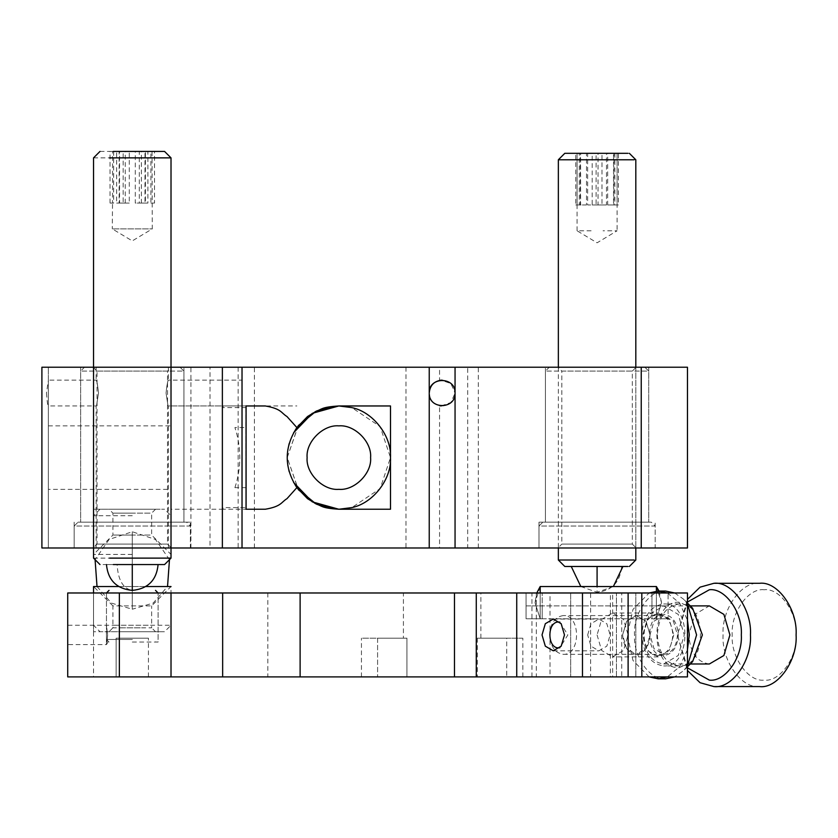 <?xml version="1.0" encoding="UTF-8"?>
<svg xmlns="http://www.w3.org/2000/svg" width="838" height="838" viewBox="0 0 838 838"><rect width="100%" height="100%" fill="white"/><g stroke="black" fill="none" stroke-linecap="round" stroke-linejoin="round"><path stroke-width="0.63" stroke-dasharray="4.19 3.14" d="M132.278 515.705L93.542 515.705L132.278 515.705M132.278 509.242L164.552 509.242L132.278 509.242C102.309 509.242 102.309 509.242 132.278 509.242C102.309 509.242 102.309 509.242 132.278 509.242C162.247 509.242 162.247 509.242 132.278 509.242C162.247 509.242 162.247 509.242 132.278 509.242L93.542 509.242L132.278 509.242M132.278 554.431L93.542 554.431L132.278 554.431M132.278 513.118C107.306 513.118 107.306 513.118 132.278 513.118C107.306 513.118 107.306 513.118 132.278 513.118C157.251 513.118 157.251 513.118 132.278 513.118C157.251 513.118 157.251 513.118 132.278 513.118M132.278 535.063C107.306 535.063 107.306 535.063 132.278 535.063C107.306 535.063 107.306 535.063 132.278 535.063C157.251 535.063 157.251 535.063 132.278 535.063C157.251 535.063 157.251 535.063 132.278 535.063M148.2 625.253L116.356 625.253L171.015 625.253L171.015 586.527L151.647 605.884L112.91 605.884L112.91 627.84L151.647 627.84L151.647 605.884M119.006 631.716L161.703 631.716L100.005 631.716L93.542 625.253L116.356 625.253M145.55 631.716L164.552 631.716L171.015 625.253M141.832 631.716L122.725 631.716L155.522 631.716L151.647 627.84M122.725 631.716L109.034 631.716L112.91 627.84M145.885 586.527L118.671 586.527M112.91 605.884L93.542 586.527L148.2 586.527M140.239 627.84L124.317 627.84M124.317 605.884L140.239 605.884M106.457 634.942L106.457 625.253L107.641 634.942L106.457 625.253L106.457 634.942C106.457 647.428 106.457 647.428 106.457 634.942C106.457 647.428 106.457 647.428 106.457 634.942M621.723 676.905L612.651 676.905L616.443 676.905L616.443 592.979L612.651 592.979L612.651 676.905L610.378 676.905L610.378 592.979L687.464 592.979L687.464 676.905L621.723 676.905L621.723 592.979M616.443 676.905L616.443 592.979L531.941 592.979L635.812 592.979L67.721 592.979L67.721 676.905L616.443 676.905M628.112 676.905L550 676.905L590.622 676.905L590.622 592.979L550 592.979L628.112 592.979L267.846 592.979L590.622 592.979L550 592.979L550 676.905L590.622 676.905L267.846 676.905L628.112 676.905M116.136 676.905L148.42 676.905C178.044 676.905 178.044 676.905 148.42 676.905C178.044 676.905 178.044 676.905 148.42 676.905L116.136 676.905L116.136 638.168L116.136 676.905L116.136 638.168L148.42 638.168L116.136 638.168L148.42 638.168L116.136 638.168L116.136 676.905M406.933 676.905L506.707 676.905C527.511 676.905 527.511 676.905 506.707 676.905C527.511 676.905 527.511 676.905 506.707 676.905L377.592 676.905C356.779 676.905 356.779 676.905 377.592 676.905C356.779 676.905 356.779 676.905 377.592 676.905L406.933 676.905L406.933 638.168L377.592 638.168C356.779 638.168 356.779 638.168 377.592 638.168C356.779 638.168 356.779 638.168 377.592 638.168L377.592 676.905L377.592 638.168L406.933 638.168L403.413 638.168L406.933 638.168L406.933 676.905M93.542 625.253L93.542 592.979L171.015 592.979L93.542 592.979L171.015 592.979L93.542 592.979L93.542 676.905M668.096 592.979L526.065 592.979L668.096 592.979L668.096 618.8L668.096 592.979M109.034 642.044L106.457 639.457L106.457 592.979L158.099 592.979L106.457 592.979L106.457 625.253L67.721 625.253M403.413 592.979L480.876 592.979L403.413 592.979L403.413 638.168M673.762 634.942L669.216 650.456L658.239 656.887L647.271 650.456L642.725 634.942L647.271 619.418L658.239 612.987L669.216 619.418L673.762 634.942M597.075 634.942L601.621 650.456L612.599 656.887L623.566 650.456L628.112 634.942L623.566 619.418L612.599 612.987L601.621 619.418L597.075 634.942M587.679 634.942L590.968 623.713L598.898 619.062L606.838 623.713L610.127 634.942L606.838 646.161L598.898 650.812L590.968 646.161L587.679 634.942M536.299 592.979L536.299 676.905M148.42 676.905L148.42 638.168L148.42 676.905M132.278 631.716L93.542 631.716L132.278 631.716M93.542 592.979L93.542 631.716M542.207 618.8L651.954 618.8C672.767 618.8 672.767 618.8 651.954 618.8C672.767 618.8 672.767 618.8 651.954 618.8L542.207 618.8C521.393 618.8 521.393 618.8 542.207 618.8C521.393 618.8 521.393 618.8 542.207 618.8C521.393 618.8 521.393 618.8 542.207 618.8C521.393 618.8 521.393 618.8 542.207 618.8L542.207 605.884L651.954 605.884L526.065 605.884L526.065 592.979L526.065 605.884L542.207 605.884L542.207 618.8L542.207 592.979L542.207 618.8M651.954 618.8C672.767 618.8 672.767 618.8 651.954 618.8C672.767 618.8 672.767 618.8 651.954 618.8L651.954 605.884L668.096 605.884L651.954 605.884L651.954 618.8L651.954 592.979L651.954 618.8M107.641 634.942L106.981 642.044L107.641 634.942M67.721 634.942C67.721 647.428 67.721 647.428 67.721 634.942C67.721 647.428 67.721 647.428 67.721 634.942C67.721 622.456 67.721 622.456 67.721 634.942C67.721 622.456 67.721 622.456 67.721 634.942M132.278 642.044L158.099 642.044L158.099 592.979L158.099 639.457L155.522 642.044M477.356 638.168L477.356 676.905L477.356 638.168L506.707 638.168L477.356 638.168C482.039 638.168 482.039 638.168 477.356 638.168C482.039 638.168 482.039 638.168 477.356 638.168M506.707 638.168C527.511 638.168 527.511 638.168 506.707 638.168C527.511 638.168 527.511 638.168 506.707 638.168L506.707 676.905L506.707 638.168M222.657 676.905L222.657 592.979M300.119 592.979L300.119 676.905M267.846 592.979L267.846 676.905M687.464 599.369L687.464 670.515L677.418 634.942L687.453 599.369M540.196 599.4L540.196 618.8L540.196 599.4M656.395 602.658L656.395 618.8L656.395 602.658M659.014 591.041L661.559 602.658L656.395 618.8L661.559 602.658L656.395 586.527L656.395 618.8L656.395 591.115M540.196 586.527L535.021 602.658L540.196 618.8L540.196 586.527L656.395 586.527M540.196 592.979L540.196 618.8L535.021 602.658L536.77 592.979M692.597 608.231L679.241 602.218C649.408 600.427 649.408 669.457 679.241 667.656L692.597 661.653M674.663 592.979L683.473 599.097L687.453 603.842M687.453 666.032L683.473 670.777L674.663 676.905M665.55 678.832C650.194 680.802 633.119 656.657 634.502 634.942C633.119 613.217 650.194 589.083 665.55 591.041M649.125 676.905L632.983 660.449L627.201 634.942L632.983 609.425L649.125 592.979M667.362 592.979L679.649 603.15L687.453 620.11M687.453 649.775L679.649 666.734L667.362 676.905M657.327 634.942C658.72 653.63 666.032 663.958 679.241 665.927C707.492 667.624 707.492 602.25 679.241 603.957C666.032 605.926 658.72 616.255 657.327 634.942M679.241 665.927L663.717 665.927C691.979 667.624 691.979 602.25 663.717 603.957C650.508 605.926 643.207 616.255 641.814 634.942C643.207 653.63 650.508 663.958 663.717 665.927M663.717 614.285C644.883 613.144 644.883 656.73 663.717 655.599C672.526 654.279 677.397 647.397 678.33 634.942C677.397 622.477 672.526 615.595 663.717 614.285L658.239 614.285C639.404 613.144 639.404 656.73 658.239 655.599L663.717 655.599M658.239 655.599C667.048 654.279 671.919 647.397 672.851 634.942C671.919 622.477 667.048 615.595 658.239 614.285M636.199 547.979L557.961 547.979L561.837 544.103L632.323 544.103L636.199 547.979L557.961 547.979M632.323 544.103L561.837 544.103L561.837 371.098L632.323 371.098L561.837 371.098L557.961 367.222L636.199 367.222L632.323 371.098L632.323 544.103M538.981 522.158L538.981 547.979L538.981 526.034L655.18 526.034L651.304 522.158L542.856 522.158L538.981 526.034L655.18 526.034L655.18 547.979L538.981 547.979L655.18 547.979L655.18 522.158M636.199 367.222L557.961 367.222M549.309 367.222L644.851 367.222L549.309 367.222L545.433 371.098L648.727 371.098L644.851 367.222M648.727 367.222L648.727 522.158L648.727 371.098L545.433 371.098L545.433 522.158L648.727 522.158L545.433 522.158L545.433 367.222M542.856 522.158L651.304 522.158M171.392 547.979L93.165 547.979L97.04 544.103L167.516 544.103L171.392 547.979L93.165 547.979M97.04 544.103L167.516 544.103L167.516 371.098L97.04 371.098L97.04 544.103M93.165 367.222L97.04 371.098L167.516 371.098L171.392 367.222L93.165 367.222L171.392 367.222M74.173 522.158L74.173 547.979L74.173 526.034L190.383 526.034L186.507 522.158L78.049 522.158L74.173 526.034L190.383 526.034L190.383 547.979L74.173 547.979L190.383 547.979L190.383 522.158M84.502 367.222L180.055 367.222L84.502 367.222L80.637 371.098L183.92 371.098L180.055 367.222M80.637 367.222L80.637 522.158L80.637 371.098L183.92 371.098L183.92 522.158L80.637 522.158L183.92 522.158L183.92 367.222M78.049 522.158L186.507 522.158M222.657 547.979L254.396 547.979L222.657 547.979M222.657 367.222L254.396 367.222L222.657 367.222M242.025 547.979L242.025 393.043C242.025 409.698 242.025 409.698 242.025 393.043C242.025 409.698 242.025 409.698 242.025 393.043L242.025 367.222M245.901 507.608L245.901 509.242L223.306 509.242L222.657 507.608L245.901 507.608L245.901 457.6L245.901 509.242M234.912 487.653C241.438 467.614 241.438 447.586 234.912 427.548L245.901 427.548L245.901 487.653L234.912 487.653M245.901 405.959L223.306 405.959L222.657 407.593L245.901 407.593L246.079 405.959L245.901 457.6L245.901 407.593M293.625 432.701L289.152 443.627M287.769 450.142L287.214 457.6L287.769 465.059M289.152 471.585L293.625 482.499M351.771 407.593L338.856 405.959L390.498 405.959L390.498 509.242L338.856 509.242L351.771 507.608L380.148 488.617L390.498 457.6L380.148 426.584L351.771 407.593L338.824 405.959M298.15 425.819L287.214 457.6L298.192 489.434M46.467 393.043C47.148 402.125 47.776 406.336 48.353 405.697L48.353 547.979L41.9 547.979L41.9 367.222L48.353 367.222L48.353 380.4L46.467 393.043M96.129 547.979L96.129 405.959L48.3 405.959L48.353 380.4M439.562 367.222L467.698 367.222L467.698 547.979L210.013 547.979L210.013 367.222L439.562 367.222L439.562 380.4C433.173 382.201 429.726 386.412 429.234 393.043C430.742 397.149 427.579 402.669 442.15 405.959C456.71 402.669 453.547 397.149 455.055 393.043L450.949 383.595L441.238 380.169M441.249 405.927L450.949 402.491L455.055 393.043C453.547 388.947 456.71 383.416 442.15 380.138C427.579 383.416 430.742 388.947 429.234 393.043C429.726 399.674 433.173 403.895 439.562 405.697L439.562 547.979M48.353 547.979L48.353 367.222L41.9 367.222L41.9 547.979L48.353 547.979M48.353 489.34L48.353 425.861L48.353 489.34L171.015 489.34L171.015 405.959L171.015 489.34M442.15 380.138C450.016 380.871 454.322 385.176 455.055 393.043C454.322 400.91 450.016 405.215 442.15 405.959C434.273 405.215 429.978 400.91 429.234 393.043M96.129 367.222L96.129 380.138C96.925 380.871 97.721 385.176 98.507 393.043C95.93 409.709 95.93 409.709 98.507 393.043C95.93 409.709 95.93 409.709 98.507 393.043C97.69 385.26 96.894 380.965 96.129 380.138L48.3 380.138M168.428 367.222L168.428 380.138C167.663 380.965 166.867 385.26 166.05 393.043C166.835 385.176 167.631 380.871 168.428 380.138L242.025 380.138M166.05 393.043C168.627 409.709 168.627 409.709 166.05 393.043C168.627 409.709 168.627 409.709 166.05 393.043M298.401 425.505L287.214 457.6L298.443 489.759M315.266 503.544L317.099 504.445M316.994 410.809L315.434 411.573M223.306 509.242L171.015 509.242L171.015 457.6L171.015 547.979L171.015 367.222M370.595 457.6C372.02 441.898 354.558 424.437 338.856 425.861C323.154 424.437 305.692 441.898 307.117 457.6C305.692 473.302 323.154 490.764 338.856 489.34C354.558 490.764 372.02 473.302 370.595 457.6M442.15 547.979L405.99 547.979L442.15 547.979M442.15 367.222L405.99 367.222L442.15 367.222M132.278 547.979L190.383 547.979L132.278 547.979M132.278 367.222L183.92 367.222L132.278 367.222M132.278 522.158L190.383 522.158L132.278 522.158M597.085 522.158L538.981 522.158L597.085 522.158M597.085 547.979L538.981 547.979L597.085 547.979M597.085 367.222L545.433 367.222L597.085 367.222M467.698 367.222L687.464 367.222L687.464 547.979L467.698 547.979M210.013 547.979L93.542 547.979L93.542 367.222L41.9 367.222L41.9 547.979L93.542 547.979L93.542 367.222L210.013 367.222M622.634 634.942C623.514 646.622 628.071 653.085 636.335 654.321L646.025 648.643L650.047 634.942L646.025 621.241L636.335 615.574L626.646 621.241L622.634 634.942M563.293 615.574C555.039 616.799 550.472 623.263 549.602 634.942C550.472 646.622 555.039 653.074 563.293 654.31C580.954 655.368 580.954 614.505 563.293 615.574L636.335 615.574M559.889 622.131L567.86 634.942L559.889 647.743M563.293 654.31L636.335 654.321M650.068 634.942C649.199 646.653 644.621 653.137 636.335 654.373L626.615 648.675L622.592 634.942L626.615 621.199L636.335 615.511L646.046 621.199L650.068 634.942M663.717 654.373C672.003 653.137 676.591 646.653 677.46 634.942L673.438 621.199L663.717 615.511L654.007 621.199L649.984 634.942L654.007 648.675L663.717 654.373L636.335 654.373M663.717 663.989L678.246 655.484L684.258 634.942L678.246 614.401L663.717 605.884L649.199 614.401L643.175 634.942C644.485 652.456 651.336 662.146 663.717 663.989L690.261 663.989M759.584 686.584C741.515 688.888 721.434 660.491 723.068 634.942C721.434 609.383 741.515 580.985 759.584 583.29M764.151 589.753C748.334 587.731 730.767 612.578 732.192 634.942C730.767 657.296 748.334 682.153 764.151 680.131C779.958 682.153 797.525 657.296 796.1 634.942C797.525 612.578 779.958 587.731 764.151 589.753M687.453 667.834L677.418 634.942L687.453 602.051M709.367 663.989C696.986 662.146 690.135 652.456 688.826 634.942L694.849 614.401L709.367 605.884M106.457 564.571L117.111 564.571C118.074 580.147 123.134 588.758 132.278 590.392M158.099 564.571L132.278 564.571M152.024 151.416L154.517 151.416L154.517 203.058L150.913 203.058L150.913 151.416L144.995 151.416L144.995 203.058L135.285 203.058L135.285 151.416L125.25 151.416L125.25 203.058L116.65 203.058L116.65 151.416L112.533 151.416L112.533 203.058L113.643 203.058L113.643 151.416L119.562 151.416L119.562 203.058L129.272 203.058L129.272 151.416L139.307 151.416L139.307 203.058L147.907 203.058L147.907 151.416L152.024 151.416L152.286 228.879L132.278 240.904L112.271 228.879L152.286 228.879M113.643 203.058L110.04 203.058L112.533 203.058L112.271 228.879M148.473 228.879L116.084 228.879M139.307 151.416L145.414 151.416L145.414 203.058L139.307 203.058M129.272 203.058L123.165 203.058L123.165 151.416L129.272 151.416M110.04 203.058L110.04 151.416L113.643 151.416M119.562 151.416L123.165 151.416M123.165 203.058L119.562 203.058M116.65 203.058L119.143 203.058L119.143 151.416L116.65 151.416M110.04 151.416L112.533 151.416M144.995 151.416L141.392 151.416L141.392 203.058L144.995 203.058M125.25 203.058L119.143 203.058M141.392 203.058L135.285 203.058M154.517 203.058L150.913 203.058M145.414 203.058L147.907 203.058M135.285 151.416L141.392 151.416M119.143 151.416L125.25 151.416M145.414 151.416L147.907 151.416M150.913 151.416L154.517 151.416M93.542 558.118L155.02 558.118M151.238 564.571L100.005 564.571M93.542 157.869L155.02 157.869M100.005 151.416L151.238 151.416M613.353 586.527L597.085 592.298C611.939 590.654 620.162 582.043 621.723 566.478L622.906 566.478M571.254 566.478L597.085 566.478M597.085 204.964L598.049 204.964L598.049 153.312L607.676 153.312L607.676 204.964L614.872 204.964L614.872 153.312L617.082 153.312L617.082 204.964L613.908 204.964L613.908 153.312L606.492 153.312L606.492 204.964L596.111 204.964L596.111 153.312L586.495 153.312L586.495 204.964L579.288 204.964L579.288 153.312L577.078 153.312L577.078 204.964L580.252 204.964L580.252 153.312L587.668 153.312L587.668 204.964L597.085 204.964M591.115 230.785L577.068 230.785L597.085 242.811L617.093 230.785L603.046 230.785M577.068 230.785L577.068 153.312L575.737 153.312L575.737 204.964L577.078 204.964M579.288 204.964L580.629 204.964L580.629 153.312L579.288 153.312M596.111 204.964L601.977 204.964L601.977 153.312L596.111 153.312M580.629 153.312L586.495 153.312M586.495 204.964L580.629 204.964M587.668 153.312L592.183 153.312L592.183 204.964L587.668 204.964M613.908 204.964L618.423 204.964L618.423 153.312L613.908 153.312M601.977 153.312L606.492 153.312M606.492 204.964L601.977 204.964M607.676 153.312L613.531 153.312L613.531 204.964L607.676 204.964M617.082 204.964L618.423 204.964M613.531 204.964L614.872 204.964M592.183 204.964L598.049 204.964M575.737 204.964L580.252 204.964M614.872 153.312L613.531 153.312M618.423 153.312L617.082 153.312L617.093 230.785M580.252 153.312L575.737 153.312M598.049 153.312L592.183 153.312M560.109 560.014L635.812 560.014M629.359 566.478L566.268 566.478M560.109 159.775L635.812 159.775M566.268 153.312L629.359 153.312M570.668 592.979L570.668 676.905L570.668 592.979M635.812 676.905L635.812 592.979L635.812 676.905M119.363 676.905L119.363 592.979M97.019 586.527L111.37 603.088L132.278 609.216L132.278 531.742L132.278 609.216L153.186 603.088L167.537 586.527M238.149 367.222L238.149 547.979M635.812 367.222L635.812 547.979L635.812 367.222M580.807 586.527L597.085 592.298L597.085 586.527M132.373 639.457L106.447 639.457L132.373 639.457M132.373 592.979L106.447 592.979L132.373 592.979M155.522 509.242L151.647 513.118L151.647 535.063L171.015 554.431L171.015 515.705L164.552 509.242M100.005 509.242L93.542 515.705L93.542 554.431L112.91 535.063L112.91 513.118L109.034 509.242M658.239 656.887L612.599 656.887M553.258 619.062L598.898 619.062M553.258 650.812L598.898 650.812M171.015 676.905L171.015 631.716M526.065 618.8L526.065 592.979L526.065 618.8M108.008 642.044L106.457 644.621L67.721 644.621M361.45 676.905L361.45 638.168M522.839 676.905L522.839 638.168M480.876 638.168L480.876 592.979M531.941 676.905L531.941 592.979M612.599 612.987L658.239 612.987M656.395 618.8L540.196 618.8L656.395 618.8M169.475 559.658L155.48 539.463L132.278 531.742L109.076 539.463L95.082 559.658M687.453 666.797L683.473 670.777M687.453 603.088L683.473 599.097M679.241 603.957L663.717 603.957M254.396 547.979L254.396 367.222M190.917 547.979L190.917 367.222M168.428 547.979L168.428 405.959L242.025 405.959M171.015 405.959L296.861 405.959M48.353 425.861L171.015 425.861M478.299 547.979L478.299 367.222M405.99 367.222L405.99 547.979M93.542 509.242L93.542 547.979M636.335 615.511L663.717 615.511M690.261 605.884L663.717 605.884M558.349 367.222L558.349 547.979"/><path stroke-width="1.26" d="M118.671 586.527L93.542 586.527L93.542 592.979M171.015 586.527L145.885 586.527M476.267 676.905L476.267 592.979L687.464 592.979L687.453 676.905L67.721 676.905L67.721 592.979L300.119 592.979L300.119 676.905M476.267 592.979L300.119 592.979M564.477 634.942L561.188 623.713L553.258 619.062L545.318 623.713L542.029 634.942L545.318 646.161L553.258 650.812L561.188 646.161L564.477 634.942M641.814 676.905L641.814 592.979M628.112 676.905L628.112 592.979M582.473 592.979L582.473 676.905M687.464 592.979L687.464 599.369L700.076 587.155L713.934 583.29C732.003 580.985 752.084 609.383 750.45 634.942C752.084 660.491 732.003 688.888 713.934 686.584L759.584 686.584C777.654 688.888 797.734 660.491 796.1 634.942C797.734 609.383 777.654 580.985 759.584 583.29L713.934 583.29M713.934 686.584L700.076 682.719L687.453 670.505L687.464 676.905M222.657 592.979L222.657 676.905M540.196 592.979L540.196 586.527L656.395 586.527L656.395 591.115M659.014 591.041L656.395 586.527M540.196 586.527L536.77 592.979M687.453 666.797L692.597 661.653L702.38 634.942L692.597 608.231L687.453 603.088M649.125 592.979L658.239 591.041L665.55 591.041L674.663 592.979M687.453 603.842L696.588 634.942L687.453 666.032M674.663 676.905L665.55 678.832L658.239 678.832L649.125 676.905M658.239 591.041L667.362 592.979M687.453 620.11L689.286 634.942L687.453 649.775M667.362 676.905L658.239 678.832M100.005 151.416L93.542 157.869L93.542 547.979L41.9 547.979L41.9 367.222L242.025 367.222L242.025 547.979L455.055 547.979L455.055 393.043C455.767 409.698 428.522 409.698 429.234 393.043C428.522 376.398 455.767 376.398 455.055 393.043L455.055 367.222L429.234 367.222L429.234 393.043C429.978 385.176 434.273 380.871 442.15 380.138M245.901 405.959L265.279 405.959L246.079 405.959L246.079 509.242L265.279 509.242L245.901 509.242M293.625 482.499L312.27 501.857L338.856 509.242C321.038 508.121 322.043 505.848 316.523 504.162L307.546 498.683L296.861 487.653C284.019 467.614 284.019 447.586 296.861 427.548L307.546 416.517L316.523 411.039C322.064 409.363 321.027 407.079 338.856 405.959L312.27 413.344L293.625 432.701M289.152 443.627L287.769 450.142M287.769 465.059L289.152 471.585M298.15 425.819L315.978 411.301L338.856 405.959L351.761 407.593C372.983 411.825 391.713 436.001 390.498 457.6C391.713 479.2 372.983 503.376 351.771 507.608L338.856 509.242L351.771 507.608M298.192 489.434L316.01 503.91L338.856 509.242L390.498 509.242L390.498 405.959L338.856 405.959M100.005 564.571L93.542 558.118L93.542 547.979L242.025 547.979M242.025 367.222L429.234 367.222M265.279 405.959C281.641 408.776 281.139 413.04 286.963 416.517L296.861 427.548M296.861 487.653L286.963 498.683C281.139 502.161 281.641 506.424 265.279 509.242M455.055 547.979L687.464 547.979L687.464 367.222L455.055 367.222M439.562 405.697L441.249 405.927M441.238 380.169L439.562 380.4M298.443 489.759L315.266 503.544M317.099 504.445L338.856 509.242M338.824 405.959L316.994 410.809M315.434 411.573L298.401 425.505M370.595 457.6C372.02 441.898 354.558 424.437 338.856 425.861C323.154 424.437 305.692 441.898 307.117 457.6C305.692 473.302 323.154 490.764 338.856 489.34C354.558 490.764 372.02 473.302 370.595 457.6M559.889 647.743L558.726 647.847C546.963 648.56 546.963 621.314 558.726 622.026L559.889 622.131M687.453 602.051L709.367 589.753C725.174 587.731 742.751 612.578 741.326 634.942C742.751 657.296 725.174 682.153 709.367 680.131L687.453 667.834M690.261 605.884L709.367 605.884L723.896 614.401L729.908 634.942L723.896 655.484L709.367 663.989L690.261 663.989M113.319 564.571L164.552 564.571L171.015 558.118L109.537 558.118M171.015 558.118L171.015 157.869L109.537 157.869M171.015 157.869L164.552 151.416L113.319 151.416M634.052 560.014L558.349 560.014L564.802 566.478L627.892 566.478M634.052 159.775L558.349 159.775L558.349 367.222M627.892 153.312L564.802 153.312L558.349 159.775M454.468 592.979L454.468 676.905M516.732 592.979L516.732 676.905M119.363 592.979L119.363 676.905M171.015 676.905L171.015 592.979M429.234 393.043L429.234 547.979M222.374 367.222L222.374 547.979M641.238 547.979L641.238 367.222M158.099 564.571C156.549 580.231 147.938 588.842 132.278 590.392L132.278 564.571M597.085 586.527L597.085 566.478M167.537 586.527L169.475 559.658M95.082 559.658L97.019 586.527M106.457 564.571C108.008 580.231 116.618 588.842 132.278 590.392M622.906 566.478L613.353 586.527M571.254 566.478L580.807 586.527M635.812 547.979L635.812 560.014L629.359 566.478M558.349 547.979L558.349 560.014M635.812 367.222L635.812 159.775L629.359 153.312M106.457 592.979L109.034 590.392M158.099 592.979L155.522 590.392"/></g></svg>
